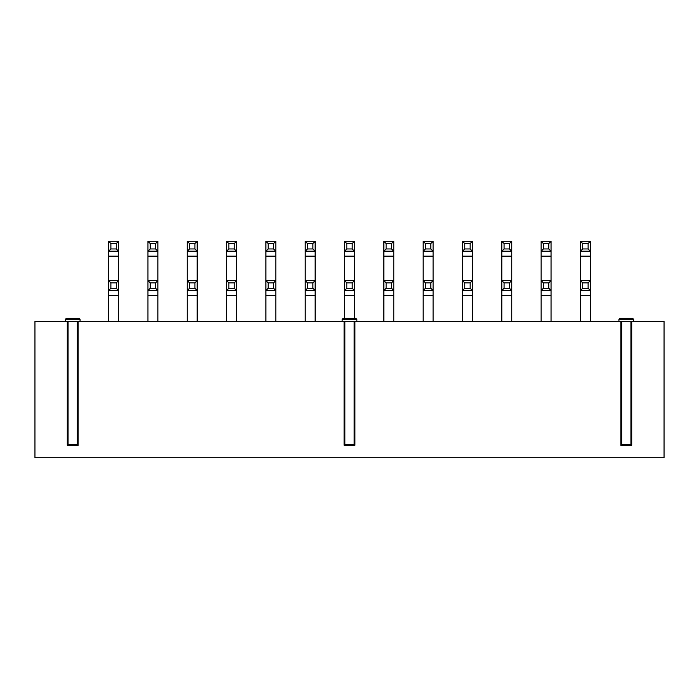 <?xml version="1.0" encoding="UTF-8"?>
<svg xmlns="http://www.w3.org/2000/svg" width="699" height="699" viewBox="0 0 699 699"><rect width="100%" height="100%" fill="white"/><g stroke="black" fill="none" stroke-linecap="round" stroke-linejoin="round"><path stroke-width="1.05" d="M664.05 321.479L664.05 457.705L34.95 457.705L664.05 457.705L664.05 321.479L631.695 321.479L631.695 445.324L620.861 445.324L620.861 321.479L620.861 445.324L631.695 445.324L631.695 321.479L621.638 321.479L621.638 444.547L630.926 444.547L630.926 321.479L630.926 444.547L621.638 444.547L621.638 321.479L354.917 321.479L664.05 321.479M633.635 321.479L633.635 319.312L618.93 319.312L633.635 319.312L633.635 321.479M618.93 321.479L618.93 319.312L619.856 318.386L632.7 318.386L623.831 318.386L632.7 318.386L633.635 319.312L618.93 319.312L633.635 319.312L632.7 318.386M621.638 321.479L620.861 321.479L620.861 445.324L621.638 444.547L620.861 445.324L631.695 445.324L631.695 321.479M630.926 444.547L631.695 445.324M344.083 321.479L78.139 321.479L354.917 321.479L354.917 445.324L354.917 321.479L344.083 321.479L344.083 445.324L344.083 321.479L344.083 445.324L344.86 444.547L344.86 321.479L344.86 444.547L354.14 444.547L354.14 321.479L354.14 444.547L354.917 445.324L344.083 445.324L354.917 445.324L354.917 321.479M67.305 321.479L34.95 321.479L34.95 457.705L34.95 321.479L78.139 321.479L78.139 445.324L67.305 445.324L78.139 445.324L78.139 321.479L67.305 321.479L67.305 445.324L67.305 321.479L67.305 445.324L68.074 444.547L68.074 321.479L68.074 444.547L77.362 444.547L77.362 321.479L77.362 444.547L78.139 445.324L78.139 321.479M356.857 321.479L356.857 319.312L342.143 319.312L356.857 319.312L356.857 321.479M80.07 321.479L80.07 319.312L65.365 319.312L80.07 319.312L80.07 321.479M344.86 444.547L344.083 445.324L354.917 445.324L354.14 444.547L344.86 444.547M77.362 444.547L68.074 444.547L67.305 445.324L78.139 445.324M355.922 318.386L347.045 318.386L355.922 318.386L356.857 319.312L342.143 319.312L356.857 319.312L355.922 318.386L343.078 318.386L342.143 319.312L342.143 321.479M79.144 318.386L70.267 318.386L79.144 318.386L80.07 319.312L65.365 319.312L80.07 319.312L79.144 318.386L72.722 318.386L79.144 318.386M66.256 318.386L72.722 318.386M226.59 321.479L226.59 295.476L226.59 321.479M236.498 295.476L236.498 321.479L236.498 295.476L226.59 295.476L226.59 290.522L226.59 295.476L236.498 295.476L236.498 290.522L236.498 295.476M226.59 280.614L226.59 256.157L226.59 280.614L236.498 280.614L236.498 256.157L236.498 290.522L226.59 290.522L226.59 280.614L226.59 290.522L228.835 288.276L228.835 282.859L226.59 280.614L228.835 282.859L234.252 282.859L236.498 280.614L226.59 280.614M236.498 256.157L226.59 256.157L226.59 251.203L226.59 256.157L236.498 256.157L236.498 251.203L236.498 256.157M187.271 280.614L187.271 256.157L187.271 280.614L197.179 280.614L197.179 256.157L197.179 321.479L197.179 295.476L187.271 295.476L187.271 321.479L187.271 295.476L197.179 295.476L197.179 290.522L187.271 290.522L187.271 295.476L187.271 280.614L189.516 282.859L194.934 282.859L197.179 280.614L187.271 280.614L187.271 290.522L197.179 290.522L197.179 280.614L194.934 282.859L194.934 288.276L197.179 290.522L194.934 288.276L189.516 288.276L187.271 290.522L189.516 288.276L189.516 282.859L187.271 280.614M197.179 256.157L187.271 256.157L187.271 251.203L187.271 256.157L197.179 256.157L197.179 251.203L197.179 256.157M147.952 280.614L147.952 256.157L147.952 280.614L157.86 280.614L157.86 256.157L157.86 321.479L157.86 295.476L147.952 295.476L147.952 321.479L147.952 295.476L157.86 295.476L157.86 290.522L147.952 290.522L147.952 295.476L147.952 280.614L150.198 282.859L155.615 282.859L157.86 280.614L147.952 280.614L147.952 290.522L157.86 290.522L157.86 280.614L155.615 282.859L155.615 288.276L157.86 290.522L155.615 288.276L150.198 288.276L147.952 290.522L150.198 288.276L150.198 282.859L147.952 280.614M157.86 256.157L147.952 256.157L147.952 251.203L147.952 256.157L157.86 256.157L157.86 251.203L157.86 256.157M108.633 280.614L108.633 256.157L108.633 280.614L118.542 280.614L118.542 256.157L118.542 321.479L118.542 295.476L108.633 295.476L108.633 321.479L108.633 295.476L118.542 295.476L118.542 290.522L108.633 290.522L108.633 295.476L108.633 280.614L110.879 282.859L116.296 282.859L118.542 280.614L108.633 280.614L108.633 290.522L118.542 290.522L118.542 280.614L116.296 282.859L116.296 288.276L118.542 290.522L116.296 288.276L110.879 288.276L108.633 290.522L110.879 288.276L110.879 282.859L108.633 280.614M118.542 256.157L108.633 256.157L108.633 251.203L108.633 256.157L118.542 256.157L118.542 251.203L118.542 256.157M265.908 321.479L265.908 295.476L265.908 321.479M275.817 295.476L275.817 321.479L275.817 295.476L265.908 295.476L265.908 290.522L265.908 295.476L275.817 295.476L275.817 290.522L275.817 295.476M265.908 280.614L265.908 256.157L265.908 280.614L275.817 280.614L275.817 256.157L275.817 290.522L265.908 290.522L265.908 280.614L265.908 290.522L268.154 288.276L268.154 282.859L265.908 280.614L268.154 282.859L273.571 282.859L275.817 280.614L265.908 280.614M275.817 256.157L265.908 256.157L265.908 251.203L265.908 256.157L275.817 256.157L275.817 251.203L275.817 256.157M315.135 295.476L315.135 321.479L315.135 295.476L305.227 295.476L305.227 321.479L305.227 295.476L315.135 295.476L315.135 290.522L315.135 295.476M305.227 280.614L305.227 256.157L305.227 280.614L315.135 280.614L315.135 256.157L315.135 290.522L305.227 290.522L305.227 295.476L305.227 280.614L307.473 282.859L312.89 282.859L315.135 280.614L305.227 280.614L305.227 290.522L315.135 290.522L315.135 280.614L312.89 282.859L312.89 288.276L315.135 290.522L312.89 288.276L307.473 288.276L305.227 290.522L307.473 288.276L307.473 282.859L305.227 280.614M315.135 256.157L305.227 256.157L305.227 251.203L305.227 256.157L315.135 256.157L315.135 251.203L315.135 256.157M354.454 295.476L354.454 318.386L354.454 295.476L344.546 295.476L344.546 318.386L344.546 295.476L354.454 295.476L354.454 290.522L354.454 295.476M344.546 280.614L344.546 256.157L344.546 280.614L354.454 280.614L354.454 256.157L354.454 290.522L344.546 290.522L344.546 295.476L344.546 280.614L346.791 282.859L352.209 282.859L354.454 280.614L344.546 280.614L344.546 290.522L354.454 290.522L354.454 280.614L352.209 282.859L352.209 288.276L354.454 290.522L352.209 288.276L346.791 288.276L344.546 290.522L346.791 288.276L346.791 282.859L344.546 280.614M354.454 256.157L344.546 256.157L344.546 251.203L344.546 256.157L354.454 256.157L354.454 251.203L354.454 256.157M393.773 295.476L393.773 321.479L393.773 295.476L383.865 295.476L383.865 321.479L383.865 295.476L393.773 295.476L393.773 290.522L393.773 295.476M383.865 280.614L383.865 256.157L383.865 280.614L393.773 280.614L393.773 256.157L393.773 290.522L383.865 290.522L383.865 295.476L383.865 280.614L386.11 282.859L391.527 282.859L393.773 280.614L383.865 280.614L383.865 290.522L393.773 290.522L393.773 280.614L391.527 282.859L391.527 288.276L393.773 290.522L391.527 288.276L386.11 288.276L383.865 290.522L386.11 288.276L386.11 282.859L383.865 280.614M393.773 256.157L383.865 256.157L383.865 251.203L383.865 256.157L393.773 256.157L393.773 251.203L393.773 256.157M433.092 295.476L433.092 321.479L433.092 295.476L423.183 295.476L423.183 321.479L423.183 295.476L433.092 295.476L433.092 290.522L433.092 295.476M423.183 280.614L423.183 256.157L423.183 280.614L433.092 280.614L433.092 256.157L433.092 290.522L423.183 290.522L423.183 295.476L423.183 280.614L425.429 282.859L430.846 282.859L433.092 280.614L423.183 280.614L423.183 290.522L433.092 290.522L433.092 280.614L430.846 282.859L430.846 288.276L433.092 290.522L430.846 288.276L425.429 288.276L423.183 290.522L425.429 288.276L425.429 282.859L423.183 280.614M433.092 256.157L423.183 256.157L423.183 251.203L423.183 256.157L433.092 256.157L433.092 251.203L433.092 256.157M462.502 280.614L462.502 256.157L462.502 280.614L472.41 280.614L472.41 256.157L472.41 321.479L472.41 295.476L462.502 295.476L462.502 321.479L462.502 290.522L462.502 295.476L472.41 295.476L472.41 290.522L462.502 290.522L462.502 280.614L462.502 290.522L464.748 288.276L464.748 282.859L462.502 280.614L464.748 282.859L470.165 282.859L472.41 280.614L462.502 280.614M472.41 256.157L462.502 256.157L462.502 251.203L462.502 256.157L472.41 256.157L472.41 251.203L472.41 256.157M580.458 280.614L580.458 256.157L580.458 280.614L590.367 280.614L590.367 256.157L590.367 321.479L590.367 295.476L580.458 295.476L580.458 321.479L580.458 295.476L590.367 295.476L590.367 290.522L580.458 290.522L580.458 295.476L580.458 280.614L582.704 282.859L588.121 282.859L590.367 280.614L580.458 280.614L580.458 290.522L590.367 290.522L590.367 280.614L588.121 282.859L588.121 288.276L590.367 290.522L588.121 288.276L582.704 288.276L580.458 290.522L582.704 288.276L582.704 282.859L580.458 280.614M590.367 256.157L580.458 256.157L580.458 251.203L580.458 256.157L590.367 256.157L590.367 251.203L590.367 256.157M541.14 280.614L541.14 256.157L541.14 280.614L551.048 280.614L551.048 256.157L551.048 321.479L551.048 295.476L541.14 295.476L541.14 321.479L541.14 295.476L551.048 295.476L551.048 290.522L541.14 290.522L541.14 295.476L541.14 280.614L543.385 282.859L548.802 282.859L551.048 280.614L541.14 280.614L541.14 290.522L551.048 290.522L551.048 280.614L548.802 282.859L548.802 288.276L551.048 290.522L548.802 288.276L543.385 288.276L541.14 290.522L543.385 288.276L543.385 282.859L541.14 280.614M551.048 256.157L541.14 256.157L541.14 251.203L541.14 256.157L551.048 256.157L551.048 251.203L551.048 256.157M511.729 295.476L511.729 321.479L511.729 295.476L501.821 295.476L501.821 321.479L501.821 295.476L511.729 295.476L511.729 290.522L511.729 295.476M501.821 280.614L501.821 256.157L501.821 280.614L511.729 280.614L511.729 256.157L511.729 290.522L501.821 290.522L501.821 295.476L501.821 280.614L501.821 290.522L511.729 290.522L511.729 280.614L509.484 282.859L509.484 288.276L511.729 290.522L509.484 288.276L504.066 288.276L501.821 290.522L504.066 288.276L504.066 282.859L501.821 280.614L504.066 282.859L509.484 282.859L511.729 280.614L501.821 280.614M511.729 256.157L501.821 256.157L501.821 251.203L501.821 256.157L511.729 256.157L511.729 251.203L511.729 256.157M226.59 251.203L226.59 241.295L236.498 241.295L236.498 251.203L226.59 251.203L228.835 248.958L228.835 243.54L226.59 241.295L226.59 251.203L236.498 251.203L236.498 241.295L226.59 241.295L228.835 243.54L234.252 243.54L236.498 241.295L234.252 243.54L234.252 248.958L236.498 251.203L234.252 248.958L228.835 248.958L226.59 251.203M187.271 251.203L187.271 241.295L197.179 241.295L197.179 251.203L187.271 251.203L189.516 248.958L189.516 243.54L187.271 241.295L187.271 251.203L197.179 251.203L197.179 241.295L187.271 241.295L189.516 243.54L194.934 243.54L197.179 241.295L194.934 243.54L194.934 248.958L197.179 251.203L194.934 248.958L189.516 248.958L187.271 251.203M147.952 251.203L147.952 241.295L157.86 241.295L157.86 251.203L147.952 251.203L150.198 248.958L150.198 243.54L147.952 241.295L147.952 251.203L157.86 251.203L157.86 241.295L147.952 241.295L150.198 243.54L155.615 243.54L157.86 241.295L155.615 243.54L155.615 248.958L157.86 251.203L155.615 248.958L150.198 248.958L147.952 251.203M108.633 251.203L108.633 241.295L118.542 241.295L118.542 251.203L108.633 251.203L110.879 248.958L110.879 243.54L108.633 241.295L108.633 251.203L118.542 251.203L118.542 241.295L108.633 241.295L110.879 243.54L116.296 243.54L118.542 241.295L116.296 243.54L116.296 248.958L118.542 251.203L116.296 248.958L110.879 248.958L108.633 251.203M265.908 251.203L265.908 241.295L275.817 241.295L275.817 251.203L265.908 251.203L268.154 248.958L268.154 243.54L265.908 241.295L265.908 251.203L275.817 251.203L275.817 241.295L265.908 241.295L268.154 243.54L273.571 243.54L275.817 241.295L273.571 243.54L273.571 248.958L275.817 251.203L273.571 248.958L268.154 248.958L265.908 251.203M305.227 251.203L305.227 241.295L315.135 241.295L315.135 251.203L305.227 251.203L307.473 248.958L307.473 243.54L305.227 241.295L305.227 251.203L315.135 251.203L315.135 241.295L305.227 241.295L307.473 243.54L312.89 243.54L315.135 241.295L312.89 243.54L312.89 248.958L315.135 251.203L312.89 248.958L307.473 248.958L305.227 251.203M344.546 251.203L344.546 241.295L354.454 241.295L354.454 251.203L344.546 251.203L346.791 248.958L346.791 243.54L344.546 241.295L344.546 251.203L354.454 251.203L354.454 241.295L344.546 241.295L346.791 243.54L352.209 243.54L354.454 241.295L352.209 243.54L352.209 248.958L354.454 251.203L352.209 248.958L346.791 248.958L344.546 251.203M383.865 251.203L383.865 241.295L393.773 241.295L393.773 251.203L383.865 251.203L386.11 248.958L386.11 243.54L383.865 241.295L383.865 251.203L393.773 251.203L393.773 241.295L383.865 241.295L386.11 243.54L391.527 243.54L393.773 241.295L391.527 243.54L391.527 248.958L393.773 251.203L391.527 248.958L386.11 248.958L383.865 251.203M423.183 251.203L423.183 241.295L433.092 241.295L433.092 251.203L423.183 251.203L425.429 248.958L425.429 243.54L423.183 241.295L423.183 251.203L433.092 251.203L433.092 241.295L423.183 241.295L425.429 243.54L430.846 243.54L433.092 241.295L430.846 243.54L430.846 248.958L433.092 251.203L430.846 248.958L425.429 248.958L423.183 251.203M462.502 251.203L462.502 241.295L472.41 241.295L472.41 251.203L462.502 251.203L464.748 248.958L464.748 243.54L462.502 241.295L462.502 251.203L472.41 251.203L472.41 241.295L462.502 241.295L464.748 243.54L470.165 243.54L472.41 241.295L470.165 243.54L470.165 248.958L472.41 251.203L470.165 248.958L464.748 248.958L462.502 251.203M580.458 251.203L580.458 241.295L590.367 241.295L590.367 251.203L580.458 251.203L582.704 248.958L582.704 243.54L580.458 241.295L580.458 251.203L590.367 251.203L590.367 241.295L580.458 241.295L582.704 243.54L588.121 243.54L590.367 241.295L588.121 243.54L588.121 248.958L590.367 251.203L588.121 248.958L582.704 248.958L580.458 251.203M541.14 251.203L541.14 241.295L551.048 241.295L551.048 251.203L541.14 251.203L543.385 248.958L543.385 243.54L541.14 241.295L541.14 251.203L551.048 251.203L551.048 241.295L541.14 241.295L543.385 243.54L548.802 243.54L551.048 241.295L548.802 243.54L548.802 248.958L551.048 251.203L548.802 248.958L543.385 248.958L541.14 251.203M501.821 251.203L501.821 241.295L511.729 241.295L511.729 251.203L501.821 251.203L504.066 248.958L504.066 243.54L501.821 241.295L501.821 251.203L511.729 251.203L511.729 241.295L501.821 241.295L504.066 243.54L509.484 243.54L511.729 241.295L509.484 243.54L509.484 248.958L511.729 251.203L509.484 248.958L504.066 248.958L501.821 251.203M236.498 280.614L234.252 282.859L234.252 288.276L236.498 290.522L236.498 280.614M228.835 288.276L226.59 290.522L236.498 290.522L234.252 288.276L228.835 288.276L234.252 288.276L234.252 282.859L228.835 282.859L228.835 288.276M275.817 280.614L273.571 282.859L273.571 288.276L275.817 290.522L275.817 280.614M268.154 288.276L265.908 290.522L275.817 290.522L273.571 288.276L268.154 288.276L273.571 288.276L273.571 282.859L268.154 282.859L268.154 288.276M472.41 280.614L470.165 282.859L470.165 288.276L472.41 290.522L472.41 280.614M464.748 288.276L462.502 290.522L472.41 290.522L470.165 288.276L464.748 288.276L470.165 288.276L470.165 282.859L464.748 282.859L464.748 288.276M228.835 243.54L228.835 248.958L234.252 248.958L234.252 243.54L228.835 243.54M189.516 243.54L189.516 248.958L194.934 248.958L194.934 243.54L189.516 243.54M189.516 282.859L189.516 288.276L194.934 288.276L194.934 282.859L189.516 282.859M150.198 243.54L150.198 248.958L155.615 248.958L155.615 243.54L150.198 243.54M150.198 282.859L150.198 288.276L155.615 288.276L155.615 282.859L150.198 282.859M110.879 243.54L110.879 248.958L116.296 248.958L116.296 243.54L110.879 243.54M110.879 282.859L110.879 288.276L116.296 288.276L116.296 282.859L110.879 282.859M268.154 243.54L268.154 248.958L273.571 248.958L273.571 243.54L268.154 243.54M307.473 282.859L307.473 288.276L312.89 288.276L312.89 282.859L307.473 282.859M307.473 243.54L307.473 248.958L312.89 248.958L312.89 243.54L307.473 243.54M346.791 282.859L346.791 288.276L352.209 288.276L352.209 282.859L346.791 282.859M346.791 243.54L346.791 248.958L352.209 248.958L352.209 243.54L346.791 243.54M386.11 282.859L386.11 288.276L391.527 288.276L391.527 282.859L386.11 282.859M386.11 243.54L386.11 248.958L391.527 248.958L391.527 243.54L386.11 243.54M425.429 282.859L425.429 288.276L430.846 288.276L430.846 282.859L425.429 282.859M425.429 243.54L425.429 248.958L430.846 248.958L430.846 243.54L425.429 243.54M464.748 243.54L464.748 248.958L470.165 248.958L470.165 243.54L464.748 243.54M582.704 243.54L582.704 248.958L588.121 248.958L588.121 243.54L582.704 243.54M582.704 282.859L582.704 288.276L588.121 288.276L588.121 282.859L582.704 282.859M543.385 243.54L543.385 248.958L548.802 248.958L548.802 243.54L543.385 243.54M543.385 282.859L543.385 288.276L548.802 288.276L548.802 282.859L543.385 282.859M504.066 282.859L504.066 288.276L509.484 288.276L509.484 282.859L504.066 282.859M504.066 243.54L504.066 248.958L509.484 248.958L509.484 243.54L504.066 243.54M618.93 319.312L619.856 318.386M65.365 321.479L65.365 319.312L66.3 318.386"/></g></svg>
